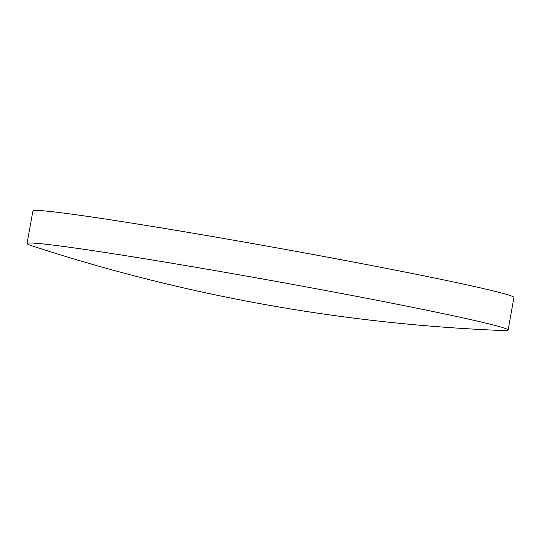 <?xml version="1.0" encoding="UTF-8"?>
<svg xmlns="http://www.w3.org/2000/svg" width="541" height="541" viewBox="0 0 541 541"><rect width="100%" height="100%" fill="white"/><g stroke="black" fill="none" stroke-linecap="round" stroke-linejoin="round"><path stroke-width="0.81" d="M503.144 330.551A244.376 6.817 -169.8 0 0 508.087 330.071A244.376 6.817 -169.8 0 0 276.749 281.523A244.376 6.817 -169.8 0 0 27.05 243.524A244.376 6.817 -169.8 0 0 31.513 245.688A1739.984 1739.984 0 0 0 503.144 330.551M508.087 330.071L513.95 297.476A244.376 6.817 -169.8 0 0 282.618 248.928A244.376 6.817 -169.8 0 0 32.913 210.922L27.05 243.524"/></g></svg>
